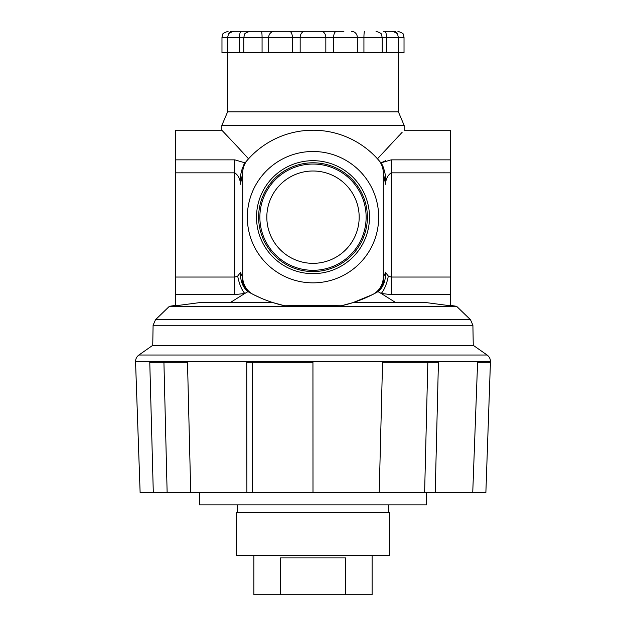 <?xml version="1.0" encoding="UTF-8"?>
<svg xmlns="http://www.w3.org/2000/svg" width="626" height="626" viewBox="0 0 626 626"><rect width="100%" height="100%" fill="white"/><g stroke="black" fill="none" stroke-linecap="round" stroke-linejoin="round"><path stroke-width="0.94" d="M313 306.325L456.628 306.325L470.502 319.73L155.498 319.73L169.372 306.325L313 306.325M369.481 217.175A56.481 56.481 0 0 0 313 160.686A56.481 56.481 0 0 0 256.519 217.175A56.481 56.481 0 0 0 313 273.656A56.481 56.481 0 0 0 369.481 217.175M367.384 217.175A54.384 54.384 0 0 0 313 162.791A54.384 54.384 0 0 0 258.616 217.175A54.384 54.384 0 0 0 313 271.559A54.384 54.384 0 0 0 367.384 217.175M366.132 217.175A53.132 53.132 0 0 0 313 164.043A53.132 53.132 0 0 0 259.868 217.175A53.132 53.132 0 0 0 313 270.307A53.132 53.132 0 0 0 366.132 217.175M359.175 217.175A46.175 46.175 0 0 0 313 171A46.175 46.175 0 0 0 266.825 217.175A46.175 46.175 0 0 0 313 263.343A46.175 46.175 0 0 0 359.175 217.175M378.683 217.175A65.683 65.683 0 0 0 313 151.492A65.683 65.683 0 0 0 247.317 217.175A65.683 65.683 0 0 0 313 282.85A65.683 65.683 0 0 0 378.683 217.175M252.622 362.313L252.622 492.764L379.207 492.764L382.556 362.313L438.427 362.313L435.203 492.764L472.732 492.764L477.599 362.313L490.424 362.313L485.87 492.764L490.448 361.742L135.552 361.742L140.13 492.764L153.307 492.764L149.77 362.313L187.503 362.313L190.727 492.764L246.894 492.764L246.761 362.313L312.945 362.313L313 492.764M470.502 319.73L472.904 325.262L153.096 325.262L152.744 345.325L473.256 345.325L487.091 355.012C489.344 356.687 490.463 358.933 490.448 361.742M239.515 52.694L239.515 37.458L221.972 37.458L221.972 52.694L398.386 52.709L227.645 52.694L227.614 111.819L398.386 111.819L404.161 125.443L221.839 125.443L221.839 130.216L225.524 134.089M199.639 302.616L175.734 305.778L199.639 302.616L272.991 302.616L284.705 305.778L313 305.324L341.295 305.778L353.009 302.616L426.361 302.616L450.266 305.778L426.361 302.616M377.462 158.808L399.599 135.005M400.006 134.582L402.127 132.344M245.329 162.557L246.918 160.647M322.1 130.693L317.875 130.349M313.031 130.216L303.9 130.693M353.009 302.616L372.525 294.596A131.358 131.358 0 0 1 341.295 305.778M385.147 273.531L383.808 276.074A19.703 18.037 -118 0 1 374.692 293.469L372.501 294.611A19.703 19.703 0 0 0 383.276 277.044L383.808 276.074L383.276 277.044L383.276 172.839A19.703 19.703 0 0 0 378.386 159.849L380.929 162.885L391.156 159.849L450.266 159.849L450.266 130.216L404.161 130.216L404.161 125.443M175.734 305.778L175.734 159.849L234.844 159.849L245.071 162.885L247.614 159.849A86.959 86.959 0 0 1 378.386 159.849L379.09 160.655M247.614 159.849A19.703 19.703 0 0 0 242.724 172.839L240.415 184.263C240.298 179.271 238.443 175.468 234.844 172.839L175.734 172.839M230.211 302.616L244.821 293.469A19.703 6.996 78.3 0 1 237.692 276.074L234.844 277.044L237.692 276.074L240.415 272.576L242.724 277.044L242.724 172.839M242.724 277.044A19.703 19.703 0 0 0 253.499 294.611L261.48 298.336M284.705 305.778A131.358 131.358 0 0 1 253.499 294.611M385.585 272.576C385.686 281.113 383.167 287.467 378.018 291.638L374.692 293.469A19.703 18.037 62 0 0 383.808 276.074L385.585 272.576L388.308 276.074L391.156 277.044L450.266 277.044L450.266 172.839L391.156 172.839C387.557 175.468 385.694 179.279 385.585 184.263L383.276 172.839M450.266 277.044L450.266 294.611L391.156 294.611L381.179 293.469L395.788 302.616M450.266 305.778L450.266 294.611M450.266 159.849L450.266 172.839M175.734 159.849L175.734 130.216L221.839 130.216M248.538 158.808L238.248 147.611M225.579 134.152L238.185 147.54M378.018 291.638L381.179 293.469A19.703 6.996 101.7 0 0 388.308 276.074M175.734 277.044L234.844 277.044L234.844 294.611L244.821 293.469L247.982 291.638L251.308 293.469A19.703 18.037 -62 0 1 242.192 276.074L241.37 274.587M135.576 362.313L140.13 492.764M472.732 492.764L485.87 492.764M379.207 492.764L435.203 492.764M252.622 492.764L246.894 492.764M163.926 362.313L167.142 492.764L190.727 492.764M167.142 492.764L153.307 492.764M385.694 160.663L380.929 162.885C384.638 168.903 386.195 176.031 385.585 184.263M427.832 362.313L424.608 492.764M240.415 184.263C239.805 176.023 241.362 168.903 245.071 162.885L243.788 164.763M247.982 291.638C242.833 287.467 240.314 281.113 240.415 272.576M242.192 276.074A19.703 18.037 -62 0 0 251.308 293.469M383.073 166.438L381.946 164.325M280.323 594.7L345.677 594.7L345.677 557.923L280.323 557.923L280.323 594.7L253.89 594.7L253.89 555.293M345.677 594.7L372.11 594.7L372.11 555.293M236.284 555.293L236.284 512.6L389.716 512.6L389.716 555.293L236.284 555.293M237.598 512.6L237.598 504.853M388.402 512.6L388.402 504.853M426.627 492.764L426.627 504.853L199.373 504.853L199.373 492.764M250.118 31.3L343.893 31.3M383.495 31.3L389.169 31.3M287.647 31.3L288.265 31.3M297.906 31.3L301.176 31.3M394.012 31.3L389.388 31.3L394.012 31.3A6.158 3.842 90 0 1 397.033 33.655M241.221 31.3L233.803 31.3L241.221 31.3A6.158 1.706 90 0 0 239.515 37.458L243.819 37.458L244.453 34.751C244.023 33.843 245.869 32.693 249.977 31.3M235.086 31.3L233.803 31.3C229.695 32.693 227.848 33.843 228.279 34.751L227.645 37.458L227.645 52.694M325.833 52.694L325.833 37.458A6.158 4.812 90 0 0 321.021 31.3L323.047 31.3M313 31.3L306.842 31.3M284.447 31.3L261.386 31.3A6.158 0.689 90 0 1 262.067 37.458L243.819 37.458L243.819 52.694M260.244 31.3L236.831 31.3M392.197 31.3C396.305 32.693 398.152 33.843 397.721 34.751L398.355 37.458L404.028 37.458L404.028 52.694L398.355 52.694L398.355 37.458L262.067 37.458L262.067 52.694M152.744 345.325L138.909 355.012L487.091 355.012M234.844 277.044L234.844 159.849M234.844 294.611L175.734 294.611M391.156 159.849L391.156 294.611M351.413 31.3A6.158 5.916 90 0 1 357.329 37.458L357.329 52.694M289.408 31.3A6.158 2.973 90 0 1 292.381 37.458L292.381 52.694M300.167 52.694L300.167 37.458A6.158 4.812 90 0 1 304.979 31.3M333.619 52.694L333.619 37.458A6.158 2.973 90 0 1 336.592 31.3M268.671 52.694L268.671 37.458A6.158 5.916 90 0 1 274.587 31.3M386.485 52.694L386.485 37.458A6.158 1.706 90 0 0 384.779 31.3M363.933 52.694L363.933 37.458A6.158 0.689 90 0 1 364.614 31.3M228.967 33.655A6.158 3.842 -90 0 1 231.988 31.3M472.904 325.262L473.256 345.325M398.386 111.819L398.386 52.709M450.274 305.324L456.628 306.325M175.726 305.324L169.372 306.325M227.614 111.819L221.839 125.443M138.909 355.012C136.656 356.687 135.537 358.933 135.552 361.742M153.096 325.262L155.498 319.73M245.071 162.885L245.588 162.244M382.181 52.694L382.181 37.458L381.547 34.751C381.977 33.843 380.131 32.693 376.023 31.3M221.972 37.458L222.598 34.751C222.175 33.843 224.014 32.693 228.122 31.3M404.028 37.458L403.402 34.751C403.825 33.843 401.986 32.693 397.878 31.3"/></g></svg>
